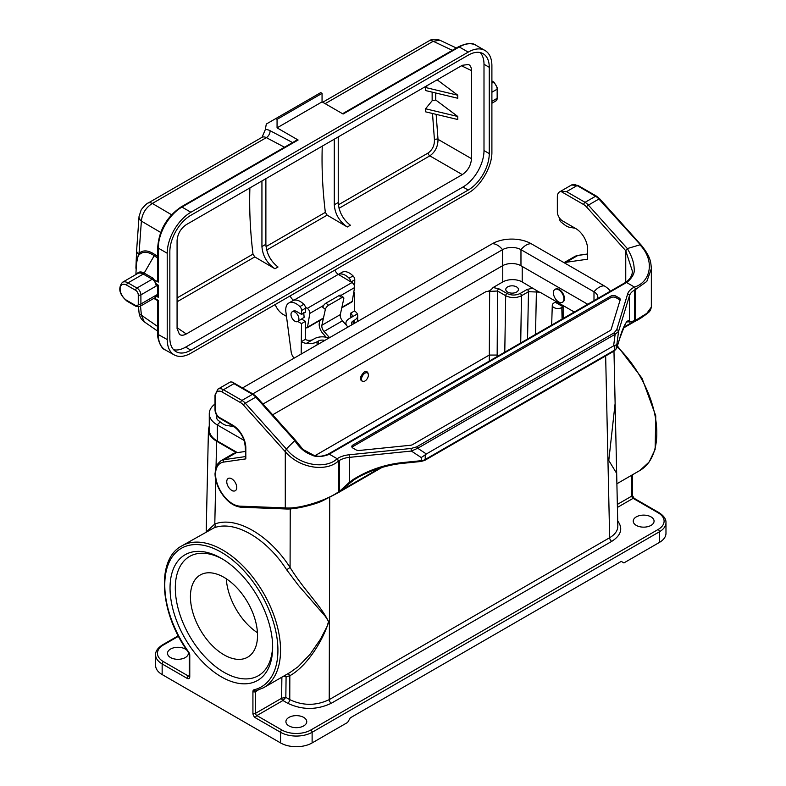 <?xml version="1.0" encoding="UTF-8"?>
<svg xmlns="http://www.w3.org/2000/svg" width="786" height="786" viewBox="0 0 786 786"><rect width="100%" height="100%" fill="white"/><g stroke="black" fill="none" stroke-linecap="round" stroke-linejoin="round"><path stroke-width="1.18" d="M427.545 85.36L425.658 87.541L425.54 90.547L457.776 98.26L457.776 95.224L425.658 87.541M425.54 108.782L457.776 116.485L457.776 119.521L425.658 111.848L425.54 108.782L432.153 100.746L432.133 92.129M338.373 204.832L428.085 153.034C432.497 149.831 434.609 145.371 434.422 139.643L432.506 113.479M334.286 139.191L334.286 204.802L338.235 202.523L338.235 136.911M322.26 146.137C321.553 167.379 322.574 189.455 325.335 212.358L327.143 215.148L347.314 226.987C339.375 221.505 335.033 214.106 334.286 204.802M261.935 180.967L261.935 246.578L265.884 244.299L265.884 178.687M249.899 187.913C249.191 209.155 250.223 231.231 252.984 254.133L254.782 256.924L274.953 268.763C267.014 263.281 262.671 255.882 261.935 246.578M338.235 202.523C338.923 211.856 342.971 219.422 350.379 225.218L347.314 226.987M265.884 244.299C266.572 253.632 270.62 261.198 278.018 266.994L274.953 268.763M434.422 139.643A2.604 1.326 174.2 0 1 438.008 139.338C438.028 146.383 435.306 151.894 429.834 155.864A2.604 1.503 60 0 1 428.085 153.034M457.776 116.485L435.749 100.019L432.153 100.746M437.154 79.799L457.776 95.224M177.076 327.693L186.282 333.971C183.6 335.465 181.34 335.622 179.493 334.443L177.076 328.656L177.076 240.585C177.636 233.825 180.701 228.51 186.282 224.649L462.306 65.287L468.525 64.481C470.46 65.493 471.453 67.537 471.502 70.593L461.461 65.769M186.282 333.971L462.306 174.61L429.834 155.864L339.021 208.29M436.151 114.353L438.008 139.338L471.502 158.674C470.952 165.433 467.886 170.749 462.306 174.61M471.502 158.674L471.502 70.593M262.052 137.265L265.354 129.543A14.885 8.597 60 0 1 270.099 130.702L292.598 142.561M298.11 140.006L181.949 207.072A1.857 1.071 -120 0 0 181.016 206.983L297.177 139.908A1.857 1.071 60 0 1 298.11 140.006L277.065 127.853L277.065 119.344L275.748 118.588L266.307 124.041A446.527 257.798 -120 0 0 265.354 129.543M468.22 190.055L462.954 187.019L185.634 347.137L190.89 350.173L468.22 190.055A29.77 17.184 120 0 0 489.265 153.604L489.265 67.311A29.77 17.184 120 0 0 483.095 53.684A29.77 17.184 120 0 0 468.22 55.167L190.89 215.276A29.77 17.184 120 0 0 169.845 251.736L169.845 338.019A29.77 17.184 120 0 0 176.005 351.647A29.77 17.184 120 0 0 190.89 350.173M462.954 187.019A29.77 17.184 120 0 0 483.999 150.558L483.999 64.275A29.77 17.184 120 0 0 480.236 52.574M173.608 349.721A29.77 17.184 120 0 0 185.634 347.137M158.261 300.34L154.37 298.1L158.261 300.34L158.261 334.551L167.212 339.532C167.32 347.058 169.688 352.207 174.296 354.948C178.943 357.375 184.474 356.795 190.89 353.209L468.22 193.101C480.875 186.095 492.164 166.544 491.898 152.081L491.898 65.798A33.493 19.336 120 0 0 484.962 50.461A33.493 19.336 120 0 0 468.22 52.122L459.27 46.963L343.109 114.029L322.054 101.875L322.054 93.367L320.737 92.61L275.748 118.588M190.89 212.24A33.493 19.336 120 0 0 167.212 253.249L158.261 248.091A33.493 19.336 120 0 1 181.949 207.072L190.89 212.24L468.22 52.122M167.212 339.532L167.212 253.249M277.065 127.853L322.054 101.875M181.016 206.983C166.829 216.72 159.067 230.17 157.721 247.325A1.857 1.071 180 0 0 158.261 248.091L158.261 282.115L153.663 279.452L156.473 284.119L158.261 285.151L158.261 297.305L156.473 296.273L155.058 297.707M277.065 119.344L322.054 93.367M334.915 270.06A5.581 3.223 -120 0 0 338.294 274.373L352 282.557A3.724 2.152 60 0 1 354.545 287.588L352.226 301.392A1.857 1.071 60 0 1 351.863 301.991L341.792 307.807M338.294 274.373L293.767 300.311M305.469 307.306L307.267 308.377L352 282.557M323.645 305.43L309.812 313.418L307.503 327.222L323.478 317.996M307.503 327.222A1.857 1.071 -120 0 1 307.13 327.821A1.857 1.071 -120 0 1 306.206 327.733L305.371 327.251M286.468 316.336L283.117 314.4A13.028 7.516 -120 0 1 275.169 304.555M309.812 313.418A3.724 2.152 -120 0 0 307.267 308.377M293.571 300.193A5.581 3.223 60 0 1 290.181 295.88M136.833 274A11.711 6.76 60 0 1 144.182 273.096L154.223 255.686C148.092 251.54 143.131 251.176 139.338 254.595A31.735 6.71 153.7 0 0 138.768 255.185L136.636 259.144L135.899 274.54M126.693 285.151A9.304 5.374 -120 0 0 120.111 288.953A9.304 5.374 -120 0 0 126.693 300.34L135.634 305.508A3.724 2.152 60 0 0 138.267 303.986L138.267 294.878A3.724 2.152 60 0 0 135.634 290.319L126.693 285.151A1.857 1.071 120 0 1 128.01 282.872L143.249 274.078A11.161 6.445 -120 0 0 137.668 273.518L122.429 282.321A11.161 6.445 60 0 1 128.01 282.872L136.951 288.04L152.199 279.236L143.249 274.078A1.857 1.071 120 0 0 144.182 273.096L153.123 278.254L153.663 279.452M158.261 282.115L157.721 280.907L157.721 247.325M157.721 295.664L156.473 296.273M158.261 297.305A1.857 1.071 180 0 1 157.721 296.548L157.721 284.837M158.261 334.551C158.379 342.077 160.747 347.225 165.365 349.976C160.01 348.414 156.886 336.074 157.721 333.785A1.857 1.071 0 0 0 158.261 334.551M322.712 102.259L428.842 40.98A9.304 5.374 60 0 1 433.204 41.285L439.875 40.224L456.371 48.005M160.678 232.44L141.382 221.102C142.148 213.566 145.793 207.681 152.327 203.446A9.304 5.374 -120 0 0 147.964 203.142L262.033 137.304M135.899 266.09L138.523 254.055A37.227 11.623 -25.6 0 1 139.034 253.357L141.382 221.102A9.304 6.072 -173.3 0 1 139.053 216.425L140.989 210.51C140.439 210.049 147.375 202.591 147.964 203.142M138.768 255.185A1.857 1.582 -137 0 0 138.523 254.055A9.304 5.561 -178.4 0 1 136.617 250.557A9.304 5.561 -178.4 0 1 136.617 250.547L139.053 216.425M140.537 306.088L141.382 315.196A9.304 4.578 174.2 0 1 139.043 312.543L138.503 306.953M157.721 326.534L141.382 315.196L144.329 321.867C141.225 319.548 139.456 316.434 139.043 312.543M157.721 256.58L154.675 254.438C148.24 250.125 143.023 249.771 139.034 253.357A1.857 1.533 -134.9 0 1 139.338 254.595M209.273 425.933L208.437 429.637C208.477 434.127 211.198 437.999 216.612 441.231L236.537 452.736M314.999 455.674L489.265 355.056L497.165 355.066L497.165 356.559M574.301 312.022L539.874 292.146L528.506 291.694L521.472 295.752C516.215 298.228 510.949 298.218 505.683 295.723L497.548 291.026L486.17 291.527L272.654 414.802M363.967 381.416L363.201 381.603C359.192 380.208 359.526 377.015 364.193 372.024C366.119 371.051 367.396 371.454 368.025 373.242L368.27 374.136A4.834 2.761 120.6 0 0 364.999 373.163A4.834 2.761 120.6 0 0 361.54 379.068A4.834 2.761 120.6 0 0 363.967 381.416A4.834 2.761 120.6 0 0 367.337 378.498A4.834 2.761 120.6 0 0 368.27 374.136M615.124 403.405L608.786 460.478L616.529 473.162L616.872 482.565M252.925 691.621A3.724 2.152 -120 0 1 254.035 689.784A80.005 46.187 -120 0 0 263.546 598.451A80.005 46.187 -120 0 0 179.149 549.728A80.005 46.187 -120 0 0 188.66 652.046A3.724 2.152 60 0 1 189.77 655.16L189.77 676.844A3.724 2.152 60 0 1 187.147 678.367L162.152 663.934L162.152 674.565L280.553 742.927L280.553 732.287L255.558 717.864A3.724 2.152 60 0 1 252.925 713.305L252.925 691.621A1.857 1.071 0 0 0 255.558 691.621L255.558 713.305L281.653 698.233L285.839 697.369L282.94 700.532L256.865 715.584L281.869 730.017A20.465 11.819 0 0 0 310.804 730.017L658.118 529.489A20.465 11.819 0 0 0 658.118 512.786L633.123 498.353L617.413 507.422M221.347 558.355L221.347 558.355A72.558 41.894 60 0 1 272.654 647.222A72.558 41.894 60 0 1 221.347 676.844A72.558 41.894 60 0 1 170.041 587.977A72.558 41.894 60 0 1 221.347 558.355M290.329 672.295L298.189 666.666L310.018 654.374L320.433 639.283L327.035 626.511L328.597 621.471L325.276 616.293L298.444 585.413L286.654 569.791C266.513 538.341 234.65 519.949 214.008 527.848L181.733 545.946A81.862 47.268 60 0 1 263.595 593.204A81.862 47.268 60 0 1 263.595 687.73L290.073 672.443M187.952 651.643A10.415 6.013 180 0 1 188.355 653.294A10.415 6.013 180 0 1 177.931 659.316A10.415 6.013 180 0 1 167.516 653.294A10.415 6.013 180 0 1 173.952 647.743A10.415 6.013 180 0 1 185.299 649.049A10.415 6.013 180 0 1 187.137 650.474M303.701 717.402A10.415 6.013 180 0 1 306.756 721.656A10.415 6.013 180 0 1 296.332 727.669A10.415 6.013 180 0 1 285.917 721.656A10.415 6.013 180 0 1 292.353 716.095A10.415 6.013 180 0 1 303.701 717.402M651.014 516.883A10.415 6.013 180 0 1 654.07 521.138A10.415 6.013 180 0 1 643.646 527.151A10.415 6.013 180 0 1 633.231 521.138A10.415 6.013 180 0 1 639.666 515.577A10.415 6.013 180 0 1 651.014 516.883M658.118 512.786A1.857 1.071 -60 0 1 659.051 512.688C663.856 515.812 666.164 519.133 665.978 522.661L665.978 533.291A22.322 12.89 180 0 1 659.434 542.409L623.917 562.914L621.284 561.391L350.271 717.864L347.648 722.413L312.121 742.927A22.322 12.89 180 0 1 280.553 742.927M162.152 674.565A22.322 12.89 180 0 1 155.608 665.447L155.608 654.817A22.322 12.89 180 0 0 162.152 663.934A1.857 1.071 -60 0 1 163.459 661.655L188.463 676.088L189.23 675.636M616.833 480.747L615.428 416.894M284.679 675.557L286.084 676.923L285.839 697.369L289.769 699.638C302.924 705.867 316.08 705.867 329.226 699.628L609.651 537.722C615.065 534.5 617.796 530.638 617.825 526.148L616.823 480.659M206.747 531.503L214.794 524.016C236.183 515.832 269.195 534.893 290.083 567.482C304.329 590.591 321.72 606.419 328.676 622.031C321.002 645.483 304.211 668.012 289.828 675.714A2.977 2.407 68.2 0 0 287.401 673.985M215.767 479.853L214.794 524.016A2.977 2.397 -109.6 0 1 214.008 527.848M290.231 508.856L290.083 567.482L286.654 569.791M617.717 520.961C623.18 528.477 621.195 535.276 611.763 541.348L331.338 703.244C316.778 710.131 302.217 710.131 287.666 703.244A2.977 1.719 -60 0 0 289.769 699.638L289.828 675.714L286.084 676.923L283.815 676.058M522.218 266.464L522.218 281.958L538.41 291.626M555.211 289.277A7.438 4.294 60 0 1 555.466 289.11A7.438 4.294 60 0 1 559.19 289.474A7.438 4.294 60 0 1 564.053 296.037A7.438 4.294 60 0 1 562.914 302.001A7.438 4.294 60 0 1 562.638 302.129M486.17 291.527C488.695 291.498 491.004 290.162 493.097 287.529L502.755 281.958L502.755 265.629M522.218 281.958A13.765 7.948 0 0 0 502.755 281.958M493.097 287.529L498.864 288.776L506.999 293.473C511.391 295.546 515.773 295.546 520.155 293.473L527.19 289.415L532.987 288.167M516.559 286.89A6.327 3.655 180 0 1 518.416 289.572A6.327 3.655 180 0 1 512.089 293.129A6.327 3.655 180 0 1 505.771 289.572A6.327 3.655 180 0 1 509.593 286.124A6.327 3.655 180 0 1 516.559 286.89M563.11 306.805L555.221 302.246L553.924 302.993A5.581 3.223 0 0 0 552.293 305.214A5.581 3.223 0 0 0 555.692 308.24A5.581 3.223 0 0 0 561.823 307.552L563.11 306.805L563.13 318.468M489.285 361.098L489.649 291.036M222.684 559.141A68.834 39.742 -120 0 0 189.564 556.468A68.834 39.742 -120 0 0 179.011 611.626A68.834 39.742 -120 0 0 223.981 672.285A68.834 39.742 -120 0 0 258.398 675.695A68.834 39.742 -120 0 0 272.634 645.67M294.111 358.151A7.438 4.294 60 0 1 291.164 351.932L285.888 311.895A14.885 8.597 60 0 1 288.826 303.023A14.885 8.597 60 0 1 299.888 306.599A3.724 2.152 60 0 1 301.618 310.48L301.578 314.41L296.843 311.61A5.679 3.272 -120 0 0 296.037 311.227A5.581 3.223 -120 0 0 293.483 311.079L292.166 311.846A5.581 3.223 60 0 1 297.137 314.135A5.581 3.223 60 0 1 298.611 320.501A5.581 3.223 60 0 1 297.747 321.513A5.581 3.223 60 0 1 292.166 318.291A5.581 3.223 60 0 1 292.166 311.846M297.825 321.464L301.49 323.626L301.313 341.684A11.161 6.514 0.6 0 0 306.314 343.394L314.469 338.687A11.161 6.514 0.6 0 1 328.853 338.098M353.729 292.402L354.633 292.932L353.543 293.571M350.811 281.85A3.724 2.152 -120 0 0 349.092 278.185A14.885 8.597 -120 0 0 338.393 274.432L341.979 272.339A14.885 8.597 60 0 1 353.042 275.906A3.724 2.152 60 0 1 354.761 279.796L354.722 283.726L353.7 284.316M301.775 319.185L305.43 321.346L301.49 323.626L301.185 354.064M288.826 303.023L292.775 300.743A14.885 8.597 60 0 1 303.838 304.32A3.724 2.152 60 0 1 305.558 308.2L305.528 312.13L301.578 314.41M352.069 324.697A5.581 3.262 -179.4 0 1 351.509 323.243A5.581 3.262 -179.4 0 1 353.14 320.973L353.111 324.087M354.427 323.331L354.457 320.207L353.14 320.973M354.457 320.207A11.161 6.514 0.6 0 0 357.728 315.658A11.161 6.514 0.6 0 0 357.345 313.938L349.2 318.644A11.161 6.514 0.6 0 0 345.928 323.193A11.161 6.514 0.6 0 0 346.685 325.591M350.507 317.878L357.345 313.938A11.161 6.514 0.6 0 0 354.457 310.991L350.507 313.27A5.581 3.262 -179.4 0 1 352.148 315.608A5.581 3.262 -179.4 0 1 350.507 317.878M347.972 327.055L342.47 320.826A5.581 3.223 60 0 1 340.299 314.616L343.767 298.798A3.724 1.621 129.9 0 0 343.531 297.462A3.724 1.621 129.9 0 0 341.714 297.688L328.558 305.282A3.724 1.621 129.9 0 0 325.355 309.429L322.791 307.287A3.724 1.621 -50.1 0 1 325.994 303.141L328.558 305.282M329.56 337.685L324.048 331.456A5.581 3.223 60 0 1 321.877 325.257L325.355 309.429M319.902 320.452L319.293 323.203A9.304 5.374 -120 0 0 322.908 333.539L326.2 337.253M301.313 341.684L305.253 339.405A5.581 3.262 -179.4 0 0 313.152 339.454L306.314 343.394A11.161 6.514 0.6 0 0 317.092 341.782L318.409 341.026A5.581 3.262 -179.4 0 1 324.795 340.436M354.633 292.932L354.457 310.991L354.633 292.932M350.468 317.908L350.507 313.27M305.43 321.346L305.253 339.405M341.714 297.688L339.149 295.536A3.724 1.621 -50.1 0 1 340.967 295.32L343.531 297.462M340.299 314.616L321.877 325.257M339.149 295.536L325.994 303.141M354.437 288.177A5.581 3.223 -120 0 0 354.122 284.07M215.01 404.004A27.539 15.897 0 0 0 209.273 413.721L209.273 429.804A27.539 15.897 0 0 0 217.339 441.044L237.382 452.608M242.501 387.95L492.291 243.739A27.539 15.897 0 0 1 531.228 243.739A14.885 8.597 120 0 0 520.971 249.663L520.971 265.737L587.722 304.27M520.971 265.737A13.028 7.516 0 0 0 502.549 265.737L263.005 404.033M209.273 413.721A27.539 15.897 0 0 0 217.339 424.961L244.063 440.396M531.228 243.739L604.247 285.888A14.885 8.597 120 0 0 593.99 291.812L520.971 249.663A13.028 7.516 0 0 0 502.549 249.663L252.768 393.874M604.247 285.888A27.539 15.897 180 0 1 610.339 291.213M593.99 300.655L593.99 291.812A13.028 7.516 180 0 1 597.802 297.128A13.028 7.516 180 0 1 597.547 298.601M231.752 490.366A7.074 4.077 -120 0 0 236.753 487.477A7.074 4.077 -120 0 0 231.752 478.821A7.074 4.077 -120 0 0 226.761 481.71A7.074 4.077 -120 0 0 231.752 490.366L233.069 491.122L231.752 490.366M558.659 289.779A7.438 4.294 60 0 1 563.523 296.332A7.438 4.294 60 0 1 562.383 302.296A7.438 4.294 60 0 1 554.945 298.002A7.438 4.294 60 0 1 554.945 289.405A7.438 4.294 60 0 1 558.659 289.779M560.88 191.401L566.559 191.646L585.049 202.326A1.857 1.071 120 0 0 583.733 204.606L560.88 191.401A11.161 6.445 -120 0 0 559.661 191.853A11.161 6.445 -120 0 0 557.343 196.962L557.343 211.847A7.438 4.294 -120 0 0 562.609 220.964L575.765 228.559A16.742 9.668 60 0 1 587.604 249.064L587.604 259.193L566.008 262.308L577.848 255.47A26.046 15.042 -120 0 0 574.586 256.59L578.28 255.322L587.604 253.976M245.271 456.607L224.216 459.643A26.046 15.042 -120 0 0 220.954 460.753L232.794 453.915A26.046 15.042 60 0 1 236.055 452.805L224.216 459.643A1.857 1.484 81.8 0 0 223.597 462.089L245.821 458.886L245.821 447.912A18.609 10.739 -120 0 0 232.666 425.128L219.51 417.533A5.581 3.223 60 0 1 215.561 410.695L215.561 395.81A9.304 5.374 60 0 1 222.133 392.008L240.634 402.687A9.304 5.374 60 0 1 243.414 405.006L285.289 451.724L285.289 507.903L286.34 508.817M245.271 451.478L236.055 452.805M233.982 383.656L252.473 394.336L241.95 400.408L223.45 389.728L233.982 383.656L232.469 382.163L230.927 381.898A11.161 6.445 -120 0 0 229.709 382.34L217.869 389.178L215.01 395.053A1.857 1.071 -0 0 0 215.561 395.81M352.059 447.303A3.724 2.152 180 0 1 352.904 446.546L352.904 445.033L610.761 296.155A3.724 2.152 180 0 1 616.018 296.155L619.152 297.963A3.724 2.152 180 0 1 620.242 299.486A3.724 2.152 180 0 1 620.183 299.859L611.154 329.403A3.724 2.152 180 0 1 610.123 330.552L412.483 444.66A3.724 2.152 180 0 1 410.498 445.259L359.31 450.466A3.724 2.152 180 0 1 356.038 449.877L352.904 448.069A3.724 2.152 180 0 1 351.814 446.546A3.724 2.152 180 0 1 352.904 445.033M610.761 296.155L610.761 297.678A3.724 2.152 180 0 1 616.018 297.678L619.152 299.486A3.724 2.152 180 0 1 620.046 300.311M625.754 282.312L625.754 250.705L627.336 248.563L639.961 244.829C655.868 261.473 649.875 282.606 634.44 287.047L635.756 289.327L646.809 281.427L651.348 268.743C650.818 262.151 650.926 257.199 641.238 245.153L641.317 245.242M220.954 460.753C213.389 467.591 216.081 468.761 215.02 473.663C215.138 479.391 216.877 485.208 220.218 491.132C226.181 500.977 233.157 506.351 241.135 507.235A1.857 1.425 -87.8 0 1 239.887 506.145L285.289 507.903C300.105 509.171 326.848 500.112 338.432 491.967L337.115 492.724L339.552 491.329L339.552 460.331A18.609 10.739 180 0 1 349.475 457.354L349.475 482.231L339.552 491.329L353.739 480.069L353.042 479.588C368.978 469.664 386.437 463.897 405.409 462.296L421.247 460.684L421.247 457.56L425.216 454.839L425.216 459.486A7.438 4.294 180 0 1 421.247 460.684L421.109 461.47L424.833 460.341L614.367 350.91A1.857 1.071 -120 0 0 614.75 350.055A7.438 4.294 0 0 0 616.823 347.766L616.823 344.651L613.611 345.86L615.133 334.286A1.857 1.071 -120 0 0 614.023 332.93L616.725 329.727L627.641 293.993A20.465 11.819 180 0 1 634.479 287.067M379.746 468.122L339.817 491.171M339.552 460.331L338.432 460.979L337.165 458.729L338.432 460.576M338.432 491.967L338.432 460.979C326.848 471.944 300.105 468.928 285.289 451.724L286.34 449.002L245.281 403.189A11.161 6.445 -120 0 0 241.95 400.408A1.857 1.071 120 0 0 240.634 402.687M353.042 479.588L349.475 482.231L350.694 481.857L358.593 477.014C373.497 469.124 389.06 464.477 405.271 463.082L405.409 462.296M421.247 457.56L411.373 451.056L417.72 448.266L426.356 453.964L425.216 454.839M426.356 453.964L613.611 345.86M616.823 344.651L618.562 331.437L615.133 334.286L417.72 448.266A1.857 1.071 60 0 0 416.6 446.91L614.023 332.93M627.641 293.993A1.857 1.493 -163 0 1 629.478 295.693L629.478 320.57C629.783 322.005 631.502 322.132 634.646 320.953L634.646 289.965A18.609 10.739 0 0 0 629.478 295.693L618.562 331.437A1.857 1.493 -163 0 0 616.725 329.727M634.646 289.965L635.756 288.924M635.334 321.16C639.126 319.401 643.518 316.503 648.509 312.464C649.796 311.61 650.749 309.822 651.348 307.1L646.809 313.378L634.44 321.071L635.756 320.315L635.756 289.327M614.367 350.91L616.764 348.119L619.555 338.982C624.536 325.473 627.041 319.814 627.071 322.005L628.043 321.71A1.857 1.837 -84.6 0 0 628.849 320.354L629.478 320.57L628.043 321.71L629.557 322.113L635.756 320.315M619.555 339.002A1.857 1.493 -163 0 0 619.614 338.628L616.823 347.766A1.857 1.493 -163 0 1 616.764 348.119M634.371 321.11L623.819 327.202M566.559 191.646L577.081 185.565L595.582 196.245A1.857 1.071 -60 0 1 596.505 196.156L599.738 198.838A1.857 0.521 -41.9 0 0 598.912 199.025A11.161 6.445 -120 0 0 595.582 196.245L585.049 202.326A11.161 6.445 60 0 1 588.39 205.107L598.912 199.025L641.543 246.047M564.181 262.76A26.046 15.042 60 0 1 566.008 262.308M634.44 287.047L626.55 282.488C625.97 283.284 635.795 275.857 634.135 268.429C633.997 262.642 631.728 256.02 627.336 248.563L588.39 205.107A1.857 0.521 138.1 0 0 586.513 206.915A9.304 5.374 -120 0 0 583.733 204.606M626.55 282.488L327.909 454.907L329.226 454.141L337.115 458.7C327.231 468.878 300.281 466.766 286.34 449.002L294.76 440.573L295.811 441.192M215.01 395.053L215.01 409.938C215.266 413.544 216.897 416.364 219.893 418.388L233.049 425.983C240.437 431.131 244.505 438.185 245.271 447.155L245.821 458.886M241.135 507.235L285.898 508.974C295.733 509.593 315.137 504.248 321.612 501.291L338.068 492.793L381.868 467.503M329.226 454.141C330.071 454.121 318.458 459.063 311.344 454.789C304.978 452.608 299.446 447.863 294.76 440.573L255.814 397.117A1.857 0.521 -41.9 0 1 256.639 396.93L295.605 440.406M337.115 458.7L337.165 458.729A20.465 11.819 180 0 1 349.151 454.78L411.049 448.472L416.6 446.91M349.151 454.78L349.475 457.354L411.373 451.056L411.049 448.472M610.761 297.678L352.904 446.546M234.955 427.26A16.742 9.668 -120 0 0 231.899 426.277L226.928 425.491A14.885 8.597 60 0 1 221.505 422.907L217.83 420.038A1.857 1.071 60 0 1 216.759 417.72L217.005 415.676M575.165 228.215A16.742 9.668 -120 0 0 575.008 228.186L570.037 227.4A14.885 8.597 60 0 1 564.603 224.816L560.929 221.947A1.857 1.071 60 0 1 559.858 219.628L559.986 218.636M223.981 654.817A47.445 27.392 60 0 1 192.983 613.011A47.445 27.392 60 0 1 200.263 574.988A47.445 27.392 60 0 1 247.698 602.381A47.445 27.392 60 0 1 247.698 657.165A47.445 27.392 60 0 1 223.981 654.817M226.299 578.771A47.445 27.392 -120 0 0 257.444 632.73M266.012 246.608L325.335 212.358M177.076 297.953L252.984 254.133M327.143 215.148L266.67 250.066M254.782 256.924L177.076 301.785M435.729 92.984L435.749 100.019M157.721 300.665L153.85 298.405M158.261 295.791L158.261 285.151M284.522 147.218L266.326 137.638L152.327 203.446L171.544 214.745M452.353 50.324L433.204 41.285L325.158 103.664M354.545 287.588L341.045 295.379M341.89 307.365L352.226 301.392M491.898 83.12L493.215 82.353L491.898 81.597M491.898 101.345L497.155 98.309L497.155 89.191L491.898 92.227M157.721 284.886A7.438 4.294 -60 0 1 156.139 286.075L140.9 294.878L140.9 303.986L156.139 295.192A7.438 4.294 -60 0 1 157.721 294.554M157.721 258.152L154.223 255.686A1.857 1.071 -54.8 0 0 154.675 254.438M154.675 298.906A1.857 1.179 120 0 0 154.361 298.11L157.721 300.026L157.721 333.785M476.011 45.303A33.493 19.336 120 0 0 459.27 46.963A1.857 1.071 -120 0 0 458.336 46.865C466.609 43.004 472.504 42.483 476.011 45.303L484.962 50.461M270.099 130.702A5.581 3.36 117.8 0 1 266.326 137.638A9.304 5.374 -120 0 0 261.964 137.334M122.429 282.321C117.753 288.265 119.305 294.554 127.077 301.195A1.857 1.071 -60 0 1 126.693 300.34M127.077 301.195L136.027 306.363A1.857 1.071 -60 0 1 135.634 305.508M135.634 290.319A1.857 1.071 -60 0 1 136.951 288.04A5.581 3.223 -120 0 1 140.9 294.878A1.857 1.071 180 0 1 138.267 294.878M138.267 303.986A1.857 1.071 0 0 0 140.9 303.986A5.581 3.223 -120 0 1 139.741 306.54L154.989 297.727A5.581 3.223 60 0 0 156.139 295.192M493.215 82.353A1.857 1.071 -60 0 1 494.139 82.265L497.705 88.435A1.857 1.071 180 0 1 497.155 89.191A5.581 3.223 60 0 0 493.215 82.353M496.005 100.863A5.581 3.223 60 0 0 497.155 98.309A1.857 1.071 0 0 0 497.705 97.543L496.005 100.863L491.898 103.231M156.139 286.075A5.581 3.223 -120 0 0 152.199 279.236A1.857 1.071 120 0 0 153.123 278.254M483.999 150.558L489.265 153.604M489.265 67.311L483.999 64.275M216.612 441.231L216.042 466.943M616.892 483.763L639.853 470.509A81.862 47.268 -120 0 0 617.187 346.734M504.779 352.157L505.683 295.723A1.857 1.071 120 0 1 506.999 293.473M498.864 288.776A1.857 1.071 -60 0 0 497.548 291.026L497.165 355.066M178.51 636.257L163.459 644.942A20.465 11.819 0 0 0 163.459 661.655M329.717 497.538L329.226 699.628A2.977 1.719 60 0 0 331.338 703.244M611.763 541.348A2.977 1.719 60 0 1 609.651 537.722L605.652 355.94M287.666 703.244L282.95 700.523A1.857 1.061 -119.3 0 1 281.653 698.233M659.434 542.409L659.434 531.768L312.121 732.287L312.121 742.927M617.354 504.425L631.806 496.074L631.806 475.147M282.94 700.532A1.857 1.071 -120 0 1 281.624 698.253L281.879 677.178M257.995 690.216L255.558 691.621A1.857 1.071 60 0 1 255.882 690.815M310.804 730.017A1.857 1.071 60 0 1 312.121 732.287A22.322 12.89 180 0 1 280.553 732.287A1.857 1.071 120 0 1 281.869 730.017M665.978 522.661A22.322 12.89 180 0 1 659.434 531.768A1.857 1.071 60 0 0 658.118 529.489M632.357 474.832L632.357 495.318A1.857 1.071 0 0 1 631.806 496.074A1.857 1.071 -120 0 0 633.123 498.353A1.857 1.071 120 0 1 634.056 498.255L659.051 512.688M255.558 717.864A1.857 1.071 120 0 1 256.865 715.584A1.857 1.071 60 0 1 255.558 713.305A1.857 1.071 180 0 1 252.925 713.305M254.035 689.784A1.857 1.493 76.5 0 0 255.784 690.835L263.595 687.73M188.66 652.046L189.23 654.404A1.857 1.071 180 0 0 189.77 655.16M178.255 635.776L162.535 644.854A1.857 1.071 60 0 1 163.459 644.942M189.77 676.844A1.857 1.071 180 0 1 189.23 676.088L189.23 654.404M187.147 678.367A1.857 1.071 -60 0 1 188.463 676.088A1.857 1.071 -120 0 0 189.22 676.245M536.396 291.655L535.521 334.404M520.155 293.473A1.857 1.071 60 0 1 521.472 295.752L520.715 342.961M527.534 339.021L528.506 291.694A1.857 1.071 60 0 0 527.19 289.415M562.078 319.077L561.823 307.552M318.379 344.14L318.409 341.026M317.092 341.782L317.063 344.897M353.042 275.906L349.092 278.185M354.761 279.796L351.008 281.968M303.838 304.32L299.888 306.599M305.558 308.2L301.618 310.48M342.47 320.826L324.048 331.456M297.747 321.513L304.133 317.308L303.71 312.73M217.339 441.044L217.339 424.961A14.885 8.597 -60 0 1 220.306 421.964M492.291 243.739A14.885 8.597 60 0 1 502.549 249.663L502.549 265.737M616.018 296.155L616.018 297.678M619.152 297.963L619.152 299.486M614.75 345.408L614.75 350.055L425.216 459.486A1.857 1.071 60 0 1 424.833 460.341M628.849 320.354C626.039 321.248 622.954 327.34 619.614 338.628M587.604 254.065L577.848 255.47A1.857 1.484 -98.2 0 1 578.28 255.322M578.015 185.476A1.857 1.071 -60 0 0 577.081 185.565A11.161 6.445 -120 0 0 571.501 185.015L578.015 185.476L596.505 196.156M625.587 282.41L626.039 282.145C625.184 282.567 632.75 278.264 632.308 270.924L625.754 250.705L586.513 206.915M239.887 506.145A24.189 13.961 60 0 1 217.634 484.815A24.189 13.961 60 0 1 223.597 462.089M243.414 405.006A1.857 0.521 -41.9 0 1 245.281 403.189L255.814 397.117A11.161 6.445 60 0 0 252.473 394.336A1.857 1.071 -60 0 1 253.406 394.248L256.639 396.93M217.869 389.178A11.161 6.445 -120 0 1 223.45 389.728A1.857 1.071 120 0 0 222.133 392.008M215.01 409.938A1.857 1.071 -0 0 0 215.561 410.695M219.893 418.388A1.857 1.071 -60 0 1 219.51 417.533M233.049 425.983A1.857 1.071 -60 0 1 232.666 425.128M245.271 447.155A1.857 1.071 0 0 0 245.821 447.912M174.296 354.948L165.365 349.976M428.842 40.98C431.72 38.966 435.395 38.72 439.885 40.224M135.899 268.242L136.617 250.557M157.721 331.171L144.319 321.857M491.898 80.968L494.139 82.265M497.705 88.435L497.705 97.543M307.13 327.821L323.38 318.438M458.336 46.865L342.558 113.715M136.027 306.363L139.741 306.54M613.974 351.136L615.428 417.297M206.197 531.817L208.437 429.637M632.357 495.318L634.056 498.255M639.853 470.509L649.197 461.962L655.121 449.395L655.77 415.843L642.015 378.223L617.423 345.978M181.733 545.946C155.648 559.504 159.863 613.905 188.463 652.37M162.535 644.854C157.731 647.969 155.422 651.289 155.608 654.817M552.293 305.214L551.654 325.099M345.928 323.193L345.909 324.716M357.669 321.454L357.728 315.658M226.761 481.71L226.761 480.187M562.383 302.296L562.914 302.001M554.945 289.405L555.466 289.11M405.271 463.082L421.109 461.47M623.455 328.017L635.363 321.15M599.738 198.838L641.238 245.153M559.661 191.853L571.501 185.015M564.034 262.671L574.586 256.59M651.348 307.1L651.348 268.743M625.617 282.39L328.293 454.053M232.469 382.163L253.406 394.248M328.322 454.033L326.691 454.75C322.81 456.037 319.922 456.528 318.025 456.224L313.987 455.379L302.974 449.445L295.664 440.494"/></g></svg>
